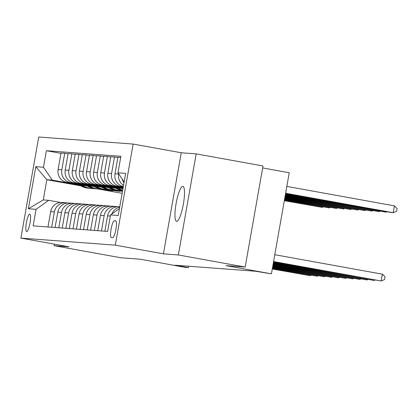 <?xml version="1.0" encoding="UTF-8"?>
<svg xmlns="http://www.w3.org/2000/svg" width="418" height="418" viewBox="0 0 418 418"><rect width="100%" height="100%" fill="white"/><g stroke="black" fill="none" stroke-linecap="round" stroke-linejoin="round"><path stroke-width="0.63" d="M176.647 221.347A17.76 3.631 -79.7 0 0 183.335 204.318A17.76 3.631 -79.7 0 0 182.891 186.381A17.76 3.631 -79.7 0 0 182.812 186.371A17.76 3.631 -79.7 0 0 176.119 203.399A17.76 3.631 -79.7 0 0 176.568 221.336A17.76 3.631 -79.7 0 0 176.647 221.347M26.653 231.603A8.877 1.813 -79.7 0 0 29.997 223.092A8.877 1.813 -79.7 0 0 29.777 214.12A8.877 1.813 -79.7 0 0 29.735 214.115A8.877 1.813 -79.7 0 0 26.391 222.632A8.877 1.813 -79.7 0 0 26.616 231.598A8.877 1.813 -79.7 0 0 26.653 231.603M133.133 144.058L38.728 136.999L20.9 238.093L115.311 245.152L133.133 144.058L181.245 152.758L163.422 253.851L178.35 254.97L196.178 153.876L181.245 152.758M196.178 153.876L263 165.962L245.178 267.055L225.981 265.618L271.423 273.837L289.246 172.744L262.656 167.937M54.356 244.143L54.084 245.679L120.912 257.765L140.103 259.197L185.545 267.416L188.387 267.63L188.633 266.229M178.35 254.97L245.178 267.055M271.423 273.837L255.215 271.204L175.022 265.211L188.387 267.63M115.624 220.814L114.37 220.72A8.6 1.761 -79.7 0 0 111.131 228.97A8.6 1.761 -79.7 0 0 111.35 237.654A8.6 1.761 -79.7 0 0 111.387 237.659L112.635 237.753A8.6 1.761 -79.7 0 0 115.875 229.508A8.6 1.761 -79.7 0 0 115.661 220.819A8.6 1.761 -79.7 0 0 115.624 220.814L115.697 220.829M124.156 181.893L117.975 172.822L120.891 156.295L46.388 150.726L60.965 153.359M117.975 172.822L125.656 173.397L118.237 215.474L110.561 214.899L119.454 208.556M80.7 185.838L46.837 179.714L43.273 199.929L48.676 200.332L36.058 209.329L33.142 225.861L107.645 231.431L110.561 214.899M36.058 209.329L28.377 208.754L35.796 166.677L43.477 167.252L46.388 150.726M163.422 253.851L115.311 245.152M54.084 245.679L69.012 246.792L20.9 238.093M48.676 200.332L60.563 202.484M51.686 227.246L54.392 211.889A11.098 10.863 -85.7 0 1 67.011 202.897L67.674 203.017M58.792 227.779L61.498 212.422A11.098 10.863 -85.7 0 1 74.122 203.425L74.78 203.545M65.903 228.306L68.609 212.955A11.098 10.863 -85.7 0 1 81.228 203.958L81.891 204.078M73.009 228.839L75.721 213.483A11.098 10.863 -85.7 0 1 88.339 204.491L89.003 204.611M80.12 229.372L82.827 214.016A11.098 10.863 -85.7 0 1 95.445 205.024L96.109 205.144M87.231 229.905L89.938 214.549A11.098 10.863 -85.7 0 1 102.556 205.551L103.22 205.672M94.337 230.433L97.044 215.082A11.098 10.863 -85.7 0 1 109.662 206.084L110.326 206.205M101.449 230.966L104.155 215.61A11.098 10.863 -85.7 0 1 116.774 206.617L117.437 206.738M122.14 193.33L98.23 189.004M123.268 186.93L120.337 186.397A11.098 10.863 -85.7 0 1 111.575 173.538L114.49 157.006L117.839 157.612M123.2 187.306L116.643 186.12A11.098 10.863 -85.7 0 1 107.875 173.261L110.791 156.729L114.49 157.006M123.143 187.661L113.231 185.864A11.098 10.863 -85.7 0 1 104.463 173.005L107.379 156.473L110.728 157.079M123.075 188.037L109.532 185.592A11.098 10.863 -85.7 0 1 100.769 172.728L103.685 156.196L107.379 156.473M121.993 188.204L106.12 185.336A11.098 10.863 -85.7 0 1 97.357 172.472L100.273 155.94L103.622 156.546M122.887 188.758L102.426 185.059A11.098 10.863 -85.7 0 1 93.658 172.195L96.574 155.668L100.273 155.94M114.887 187.672L99.014 184.803A11.098 10.863 -85.7 0 1 90.246 171.939L93.162 155.412L96.511 156.018M115.776 188.225L95.314 184.526A11.098 10.863 -85.7 0 1 86.552 171.662L89.462 155.135L93.162 155.412M107.776 187.144L91.903 184.27A11.098 10.863 -85.7 0 1 83.14 171.411L86.051 154.879L89.405 155.486M108.67 187.698L88.203 183.993A11.098 10.863 -85.7 0 1 79.441 171.134L82.356 154.603L86.051 154.879M100.67 186.611L84.791 183.742A11.098 10.863 -85.7 0 1 76.029 170.878L78.945 154.346L82.294 154.953M122.558 190.963L121.115 190.702M101.558 187.165L81.097 183.465A11.098 10.863 -85.7 0 1 72.33 170.601L75.245 154.07L78.945 154.346M122.495 191.313L117.85 190.472M93.559 186.078L77.685 183.209A11.098 10.863 -85.7 0 1 68.918 170.345L71.833 153.819L75.183 154.425M116.878 190.692L116.821 191.042L120.232 191.298L114.004 190.169M94.452 186.632L73.986 182.932A11.098 10.863 -85.7 0 1 65.224 170.069L68.139 153.542L71.833 153.819M116.821 191.042L110.744 189.939M86.448 185.55L70.574 182.676A11.098 10.863 -85.7 0 1 61.812 169.812L64.727 153.286L68.077 153.892M109.772 190.159L109.709 190.509L113.121 190.765L106.893 189.636M87.341 186.104L66.88 182.4A11.098 10.863 -85.7 0 1 58.112 169.541L61.028 153.009L64.727 153.286M109.709 190.509L103.633 189.411M79.342 185.017L52.24 180.116L46.837 179.714L35.796 166.677M123.331 186.569A11.098 10.863 -85.7 0 1 114.987 173.789L117.902 157.262L120.687 157.471M123.994 182.807A11.098 10.863 -85.7 0 1 122.291 179.15M111.883 213.959A11.098 10.863 -85.7 0 1 119.689 207.229M123.54 185.383A11.098 10.863 -85.7 0 1 118.681 174.066L118.712 173.898M104.861 231.222L107.567 215.866A11.098 10.863 -85.7 0 1 119.088 206.732L119.767 206.785M97.749 230.689L100.456 215.333A11.098 10.863 -85.7 0 1 111.977 206.199L115.676 206.476M90.643 230.156L93.35 214.805A11.098 10.863 -85.7 0 1 104.871 205.666L108.565 205.943M83.532 229.628L86.239 214.272A11.098 10.863 -85.7 0 1 97.76 205.139L101.454 205.41M76.426 229.095L79.133 213.739A11.098 10.863 -85.7 0 1 90.649 204.606L94.348 204.883M69.315 228.562L72.021 213.211A11.098 10.863 -85.7 0 1 83.543 204.073L87.237 204.35M62.204 228.029L64.91 212.678A11.098 10.863 -85.7 0 1 76.431 203.54L80.131 203.817M55.098 227.502L57.804 212.145A11.098 10.863 -85.7 0 1 69.325 203.012L73.019 203.289M43.477 167.252L52.24 180.116M47.986 226.969L50.693 211.612A11.098 10.863 -85.7 0 1 62.214 202.479L65.913 202.756M28.377 208.754L43.273 199.929M273.591 261.543L381.164 281L273.565 261.689M274.793 254.714L382.371 274.166L381.164 281L384.576 279.548L385.056 276.815L382.371 274.166M285.609 193.388L391.786 212.59L393.207 212.694L394.414 205.865L286.837 186.407M394.414 205.865L397.1 208.509L396.619 211.242L393.207 212.694L285.635 193.241M273.461 262.274L374.058 280.468L273.435 262.42M375.05 280.044L374.058 280.468L374.157 279.882M273.33 263.006L366.947 279.935L273.304 263.152M367.939 279.511L366.947 279.935L367.051 279.349M273.205 263.737L359.835 279.402L273.179 263.883M360.833 278.978L359.835 279.402L359.94 278.822M285.478 194.114L386.101 212.161L285.504 193.968M387.094 211.738L386.101 212.161L386.201 211.576M285.348 194.845L378.99 211.628L285.374 194.699M379.983 211.205L378.99 211.628L379.095 211.048M285.222 195.577L371.879 211.1L285.248 195.431M372.877 210.677L371.879 211.1L371.983 210.515M273.074 264.469L352.729 278.874L273.048 264.615M353.722 278.451L352.729 278.874L352.834 278.289M121.277 187.713A21.229 20.775 94.3 0 0 122.939 188.79M122.578 187.948A21.229 20.775 94.3 0 0 123.033 188.262M285.092 196.308L364.773 210.567L285.118 196.162M365.766 210.144L364.773 210.567L364.877 209.982M272.944 265.2L345.618 278.341L272.917 265.346M346.611 277.918L345.618 278.341L345.723 277.756M114.171 187.18A21.229 20.775 94.3 0 0 122.599 190.728M117.604 187.802A21.229 20.775 94.3 0 0 122.683 190.258M115.467 187.416A21.229 20.775 94.3 0 0 122.62 190.598M122.641 190.483A21.229 20.775 -85.7 0 1 116.293 187.567M284.961 197.04L357.662 210.035L284.987 196.894M358.66 209.611L357.662 210.035L357.766 209.449M272.818 265.932L338.512 277.808L272.792 266.078M339.505 277.385L338.512 277.808L338.611 277.223M107.06 186.653A21.229 20.775 94.3 0 0 117.468 190.446L118.545 190.524A21.229 20.775 94.3 0 0 118.89 190.545M110.493 187.274A21.229 20.775 94.3 0 0 120.311 190.655A21.229 20.775 94.3 0 0 122.453 190.702M108.361 186.888A21.229 20.775 94.3 0 0 118.545 190.524M120.311 190.655L119.229 190.577A21.229 20.775 -85.7 0 1 109.182 187.034M284.836 197.771L350.556 209.507L284.862 197.625M351.548 209.084L350.556 209.507L350.655 208.922M272.688 266.658L331.401 277.28L272.661 266.804M332.394 276.857L331.401 277.28L331.505 276.695M99.954 186.12A21.229 20.775 94.3 0 0 110.357 189.913L111.439 189.991A21.229 20.775 94.3 0 0 111.778 190.018M103.387 186.741A21.229 20.775 94.3 0 0 113.2 190.127A21.229 20.775 94.3 0 0 115.342 190.174M101.25 186.355A21.229 20.775 94.3 0 0 111.439 189.991M113.2 190.127L112.118 190.044A21.229 20.775 -85.7 0 1 102.076 186.501M284.705 198.503L343.444 208.974L284.731 198.357M344.437 208.551L343.444 208.974L343.549 208.389M272.557 267.389L324.29 276.747L272.531 267.536M325.288 276.324L324.29 276.747L324.394 276.162M92.843 185.587A21.229 20.775 94.3 0 0 103.246 189.38L104.328 189.464A21.229 20.775 94.3 0 0 104.672 189.485M96.276 186.209A21.229 20.775 94.3 0 0 106.094 189.594A21.229 20.775 94.3 0 0 108.231 189.641M94.139 185.822A21.229 20.775 94.3 0 0 104.328 189.464M106.094 189.594L105.012 189.511A21.229 20.775 -85.7 0 1 94.964 185.973M284.574 199.234L336.338 208.441L284.601 199.088M337.331 208.018L336.338 208.441L336.438 207.856M272.431 268.121L317.184 276.214L272.405 268.267M318.176 275.791L317.184 276.214L317.288 275.629M85.737 185.059A21.229 20.775 94.3 0 0 96.14 188.847L97.222 188.931A21.229 20.775 94.3 0 0 97.561 188.952M89.17 185.676A21.229 20.775 94.3 0 0 98.982 189.061A21.229 20.775 94.3 0 0 101.125 189.108M87.033 185.294A21.229 20.775 94.3 0 0 97.222 188.931M98.982 189.061L97.901 188.983A21.229 20.775 -85.7 0 1 87.858 185.44M284.449 199.961L329.227 207.908L284.475 199.814M330.22 207.485L329.227 207.908L329.332 207.328M272.301 268.852L310.072 275.681L272.275 268.999M311.07 275.258L310.072 275.681L310.177 275.101M78.626 184.526A21.229 20.775 94.3 0 0 89.029 188.319L90.11 188.398A21.229 20.775 94.3 0 0 90.45 188.424M82.059 185.148A21.229 20.775 94.3 0 0 91.871 188.528A21.229 20.775 94.3 0 0 94.013 188.575M79.922 184.761A21.229 20.775 94.3 0 0 90.11 188.398M91.871 188.528L90.795 188.45A21.229 20.775 -85.7 0 1 80.747 184.908M284.318 200.692L322.116 207.38L284.344 200.546M323.114 206.957L322.116 207.38L322.221 206.795M116.643 186.12L120.337 186.397M109.532 185.592L113.231 185.864M102.426 185.059L106.12 185.336M95.314 184.526L99.014 184.803M88.203 183.993L91.903 184.27M81.097 183.465L84.791 183.742M73.986 182.932L77.685 183.209M66.88 182.4L70.574 182.676M107.567 215.866L110.352 216.075M114.987 173.789L118.681 174.066M100.456 215.333L104.155 215.61M107.875 173.261L111.575 173.538M93.35 214.805L97.044 215.082M100.769 172.728L104.463 173.005M86.239 214.272L89.938 214.549M93.658 172.195L97.357 172.472M79.133 213.739L82.827 214.016M86.552 171.662L90.246 171.939M72.021 213.211L75.721 213.483M79.441 171.134L83.14 171.411M64.91 212.678L68.609 212.955M72.33 170.601L76.029 170.878M57.804 212.145L61.498 212.422M65.224 170.069L68.918 170.345M50.693 211.612L54.392 211.889M58.112 169.541L61.812 169.812M115.943 221.002L114.37 220.72"/></g></svg>
